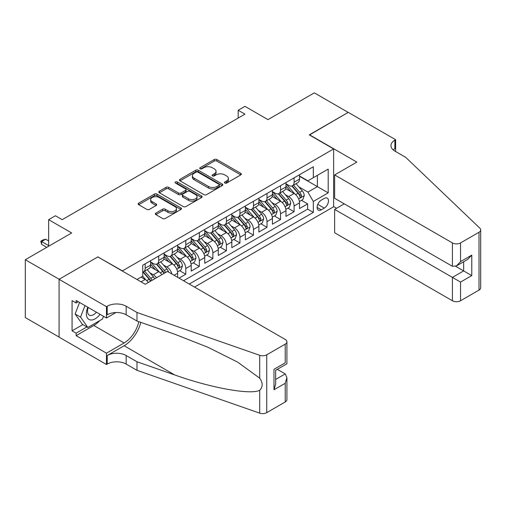 <?xml version="1.0" encoding="UTF-8"?>
<svg xmlns="http://www.w3.org/2000/svg" width="506" height="506" viewBox="0 0 506 506"><rect width="100%" height="100%" fill="white"/><g stroke="black" fill="none" stroke-linecap="round" stroke-linejoin="round"><path stroke-width="0.76" d="M224.816 183.039A1.316 0.759 0 0 0 226.675 183.039L240.793 174.886A1.879 1.088 0 0 0 241.349 174.121A1.879 1.088 0 0 0 240.793 173.349L216.878 159.542A1.879 1.088 0 0 0 214.221 159.542L200.098 167.695A1.316 0.759 0 0 0 199.718 168.232A1.316 0.759 0 0 0 200.098 168.77A1.316 0.759 0 0 0 201.964 168.77L203.785 167.714A6.015 3.472 0 0 1 212.292 167.714L214.285 168.865A6.015 3.472 0 0 1 216.049 171.319A6.015 3.472 0 0 1 214.285 173.773L212.457 174.829A1.316 0.759 0 0 0 212.071 175.367A1.316 0.759 0 0 0 212.457 175.905A1.316 0.759 0 0 0 214.316 175.905L216.144 174.848A6.015 3.472 0 0 1 224.651 174.848L226.644 175.999A6.015 3.472 0 0 1 228.408 178.454A6.015 3.472 0 0 1 226.644 180.908L224.816 181.964A1.316 0.759 0 0 0 224.43 182.502A1.316 0.759 0 0 0 224.816 183.039L224.816 181.964M155.886 213.089A1.879 1.088 0 0 0 155.336 213.861A1.879 1.088 0 0 0 155.886 214.626L162.597 218.503A1.879 1.088 0 0 0 165.253 218.503L180.933 209.446A1.879 1.088 0 0 0 181.483 208.681A1.879 1.088 0 0 0 180.933 207.915L157.012 194.102A1.879 1.088 0 0 0 154.355 194.102L138.676 203.159A1.879 1.088 0 0 0 138.125 203.924A1.879 1.088 0 0 0 138.676 204.69L146.784 209.37A1.879 1.088 0 0 0 149.441 209.37L156.152 205.499A1.879 1.088 0 0 0 156.702 204.728A1.879 1.088 0 0 0 156.152 203.962L152.129 201.641A5.028 2.903 0 0 1 150.655 199.592A5.028 2.903 0 0 1 153.761 196.91A5.028 2.903 0 0 1 159.238 197.536L174.987 206.631A5.028 2.903 0 0 1 176.461 208.681A5.028 2.903 0 0 1 173.356 211.363A5.028 2.903 0 0 1 167.878 210.736L165.253 209.218A1.879 1.088 0 0 0 162.597 209.218L155.886 213.089L155.886 214.626M98.063 257.029L122.433 270.868L333.625 148.935L309.255 134.868L348.172 112.395L314.334 92.857L267.965 119.625L244.948 106.342L238.181 110.251L244.948 114.154L62.187 219.674L55.42 215.765L48.652 219.674L48.652 246.245M98.063 256.795L59.145 279.268L25.3 259.73L71.669 232.956L48.652 219.674M203.918 194.639A1.879 1.088 0 0 0 206.581 194.639L222.26 185.588A1.879 1.088 0 0 0 222.811 184.823A1.879 1.088 0 0 0 222.26 184.051L198.339 170.244A1.879 1.088 0 0 0 195.683 170.244L180.003 179.295A1.879 1.088 0 0 0 179.453 180.066A1.879 1.088 0 0 0 180.003 180.832L203.918 194.639M175.943 183.324A1.316 0.759 0 0 1 177.277 183.507L177.277 181.945L201.597 195.986A1.879 1.088 0 0 1 202.147 196.752A1.879 1.088 0 0 1 201.597 197.517L185.917 206.568A1.879 1.088 0 0 1 183.261 206.568L159.339 192.761L159.339 191.23A1.879 1.088 0 0 0 158.789 191.995A1.879 1.088 0 0 0 159.339 192.761M159.339 191.23L166.05 187.353A1.879 1.088 0 0 1 168.707 187.353L178.409 192.957A1.879 1.088 0 0 0 181.066 192.957L185.519 190.382A1.879 1.088 0 0 0 186.069 189.617A1.879 1.088 0 0 0 185.519 188.852L175.418 183.02A1.316 0.759 0 0 1 175.032 182.483A1.316 0.759 0 0 1 175.848 181.78A1.316 0.759 0 0 1 177.277 181.945M59.075 337.066L25.3 317.566L25.3 259.73M179.023 278.136L185.791 274.227L179.63 270.672M176.974 257.181L180.376 259.142A7.66 4.421 60 0 1 185.791 268.522L191.205 265.397L191.205 271.102L199.326 266.409L193.165 262.854M190.515 249.363L193.912 251.324A7.66 4.421 60 0 1 199.326 260.704L204.74 257.579L204.74 263.284L212.868 258.598L206.707 255.037M204.051 241.552L207.447 243.512A7.66 4.421 60 0 1 212.868 252.892L218.282 249.762L218.282 255.467L226.403 250.78L220.243 247.225M217.586 233.734L220.989 235.695A7.66 4.421 60 0 1 226.403 245.075L231.818 241.95L231.818 247.655L239.939 242.962L233.778 239.408M231.128 225.916L234.525 227.877A7.66 4.421 60 0 1 239.939 237.257L245.353 234.133L245.353 239.838L253.481 235.151L247.32 231.59M244.664 218.099L248.066 220.066A7.66 4.421 60 0 1 253.481 229.439L258.895 226.315L258.895 232.02L267.016 227.333L260.856 223.778M258.205 210.287L261.602 212.248A7.66 4.421 60 0 1 267.016 221.628L272.43 218.497L272.43 224.209L280.552 219.515L274.397 215.961M271.741 202.47L275.137 204.43A7.66 4.421 60 0 1 280.552 213.81L285.972 210.686L285.972 216.391L294.094 211.698L294.094 205.993A7.66 4.421 -120 0 0 288.679 196.613L285.276 194.652M287.933 208.143L294.094 211.698M148.347 282.481A7.66 4.421 -120 0 0 145.178 279.464L141.117 277.117M161.888 274.663A7.66 4.421 -120 0 0 158.713 271.646L150.345 266.814M156.468 277.788A7.66 4.421 60 0 0 153.299 274.777L149.902 272.81M177.669 277.351L177.669 273.215A7.66 4.421 -120 0 0 172.255 263.835L163.881 258.996M171.932 274.043A7.66 4.421 60 0 0 166.835 266.959L163.438 264.999M191.205 265.397A7.66 4.421 -120 0 0 185.791 256.017L177.416 251.185M204.74 257.579A7.66 4.421 -120 0 0 199.326 248.199L190.958 243.367M218.282 249.762A7.66 4.421 -120 0 0 212.868 240.382L204.494 235.549M231.818 241.95A7.66 4.421 -120 0 0 226.403 232.57L218.029 227.738M245.353 234.133A7.66 4.421 -120 0 0 239.939 224.753L231.571 219.92M258.895 226.315A7.66 4.421 -120 0 0 253.481 216.935L245.106 212.103M272.43 218.497A7.66 4.421 -120 0 0 267.016 209.123L258.642 204.285M285.972 210.686A7.66 4.421 -120 0 0 280.552 201.306L272.184 196.473M324.283 198.415L321.304 200.136A5.933 3.428 120 0 0 317.426 205.36A5.933 3.428 120 0 0 318.337 210.116A5.933 3.428 120 0 0 321.304 209.826L324.283 208.105A5.933 3.428 120 0 0 328.16 202.874A5.933 3.428 120 0 0 327.249 198.118A5.933 3.428 120 0 0 324.283 198.415M194.525 287.085L333.625 206.777L333.625 148.935M189.244 284.037L313.315 212.406L313.315 201.464L307.901 192.084L298.818 186.834M136.987 279.502L142.743 276.181L142.743 265.239L313.315 166.759L313.315 177.701L328.204 169.105L328.204 192.862L313.315 201.464M150.592 261.956L153.299 263.518A7.66 4.421 60 0 0 157.126 263.898L162.546 260.773A7.66 4.421 -120 0 0 164.127 257.269L164.127 252.892M164.127 254.138L166.835 255.701A7.66 4.421 60 0 0 170.667 256.08L176.082 252.956A7.66 4.421 -120 0 0 177.669 249.452L177.669 245.075M177.669 246.327L180.376 247.889A7.66 4.421 60 0 0 184.203 248.269L189.617 245.138A7.66 4.421 -120 0 0 191.205 241.634L191.205 237.257M191.205 238.509L193.912 240.072A7.66 4.421 60 0 0 197.745 240.451L203.159 237.327A7.66 4.421 -120 0 0 204.74 233.816L204.74 229.439M204.74 230.692L207.447 232.254A7.66 4.421 60 0 0 211.28 232.633L216.695 229.509A7.66 4.421 -120 0 0 218.282 226.005L218.282 221.628M218.282 222.874L220.989 224.443A7.66 4.421 60 0 0 224.816 224.822L230.23 221.691A7.66 4.421 -120 0 0 231.818 218.187L231.818 213.81M231.818 215.063L234.525 216.625A7.66 4.421 60 0 0 238.358 217.004L243.772 213.88A7.66 4.421 -120 0 0 245.353 210.369L245.353 205.993M245.353 207.245L248.066 208.807A7.66 4.421 60 0 0 251.893 209.187L257.307 206.062A7.66 4.421 -120 0 0 258.895 202.558L258.895 198.181M258.895 199.427L261.602 200.99A7.66 4.421 60 0 0 265.429 201.369L270.843 198.244A7.66 4.421 -120 0 0 272.43 194.74L272.43 190.364M272.43 191.616L275.137 193.178A7.66 4.421 60 0 0 278.97 193.558L284.385 190.427A7.66 4.421 -120 0 0 285.972 186.923L285.972 182.546M183.558 280.754L307.629 209.123L307.629 203.886L299.508 208.573L299.508 202.868A7.66 4.421 -120 0 0 294.094 193.488L285.719 188.656M285.972 183.798L288.679 185.36A7.66 4.421 -120 0 0 292.506 185.74A7.66 4.421 -120 0 0 294.094 182.236L294.094 177.859M292.506 185.74L297.92 182.615A7.66 4.421 -120 0 0 299.508 179.105L299.508 174.728M145.178 263.835L145.178 268.212A7.66 4.421 60 0 1 143.59 271.716A7.66 4.421 60 0 1 142.743 272.026M143.59 271.716L149.004 268.591A7.66 4.421 -120 0 0 150.592 265.081L150.592 260.704M158.713 256.017L158.713 260.394A7.66 4.421 60 0 1 157.126 263.898M172.255 248.199L172.255 252.576A7.66 4.421 60 0 1 170.667 256.08M185.791 240.382L185.791 244.759A7.66 4.421 60 0 1 184.203 248.269M199.326 232.57L199.326 236.947A7.66 4.421 60 0 1 197.745 240.451M212.868 224.753L212.868 229.129A7.66 4.421 60 0 1 211.28 232.633M226.403 216.935L226.403 221.312A7.66 4.421 60 0 1 224.816 224.822M239.939 209.123L239.939 213.5A7.66 4.421 60 0 1 238.358 217.004M253.481 201.306L253.481 205.683A7.66 4.421 60 0 1 251.893 209.187M267.016 193.488L267.016 197.865A7.66 4.421 60 0 1 265.429 201.369M280.552 185.67L280.552 190.047A7.66 4.421 60 0 1 278.97 193.558M280.552 213.81L280.552 219.515M267.016 221.628L267.016 227.333M253.481 229.439L253.481 235.151M239.939 237.257L239.939 242.962M226.403 245.075L226.403 250.78M212.868 252.892L212.868 258.598M199.326 260.704L199.326 266.409M185.791 268.522L185.791 274.227M307.901 192.084L317.376 186.613L317.376 175.354L328.204 169.105M299.508 176.297L328.204 192.862M299.508 175.98L307.901 180.825L313.315 177.701M238.181 110.251L238.181 118.062M301.468 200.325L307.629 203.886M307.629 209.123L313.315 212.406M225.341 183.223L226.644 182.47A6.015 3.472 0 0 0 228.408 180.016L228.408 178.454M216.049 171.319L216.049 172.881A6.015 3.472 0 0 1 214.285 175.335L212.982 176.088M240.774 174.899L216.878 161.104A1.879 1.088 0 0 0 214.221 161.104L200.629 168.953M222.235 185.601L198.339 171.806A1.879 1.088 0 0 0 195.683 171.806L180.028 180.844M218.94 185.36A1.316 0.759 0 0 0 219.319 184.823A1.316 0.759 0 0 0 218.94 184.285L197.941 172.16A1.316 0.759 0 0 0 196.081 172.16L194.152 173.273A6.015 3.472 0 0 0 192.394 175.727A6.015 3.472 0 0 0 194.152 178.188L208.504 186.474A6.015 3.472 0 0 0 217.011 186.474L218.94 185.36L218.94 186.923A1.316 0.759 0 0 0 219.319 186.385L219.319 184.823M192.394 175.727L192.394 177.296A6.015 3.472 0 0 0 194.152 179.75L194.152 178.188M218.94 186.923L217.011 188.036A6.015 3.472 0 0 1 208.504 188.036L194.152 179.75M159.365 192.773L166.05 188.915L166.05 187.353M186.069 189.617L186.069 191.179A1.879 1.088 0 0 1 185.519 191.945L181.066 194.519A1.879 1.088 0 0 1 178.409 194.519L168.707 188.915A1.879 1.088 0 0 0 166.05 188.915M177.277 183.507L201.571 197.53M188.472 198.763A5.028 2.903 0 0 0 193.95 199.396A5.028 2.903 0 0 0 197.055 196.714A5.028 2.903 0 0 0 195.582 194.658L190.035 191.458A1.879 1.088 0 0 0 187.378 191.458L182.925 194.026A1.879 1.088 0 0 0 182.375 194.797A1.879 1.088 0 0 0 182.925 195.563L188.472 198.763L188.472 200.325A5.028 2.903 0 0 0 193.95 200.958A5.028 2.903 0 0 0 197.055 198.276L197.055 196.714M182.375 194.797L182.375 196.36A1.879 1.088 0 0 0 182.925 197.125L182.925 195.563M188.472 200.325L182.925 197.125M176.461 208.681L176.461 210.243A5.028 2.903 0 0 1 173.356 212.925A5.028 2.903 0 0 1 167.878 212.299L165.253 210.781A1.879 1.088 0 0 0 162.597 210.781L155.911 214.639M150.655 199.592L150.655 201.154A5.028 2.903 0 0 0 152.129 203.203L152.129 201.641M156.126 205.512L152.129 203.203M180.908 209.465L157.012 195.67A1.879 1.088 0 0 0 154.355 195.67L138.701 204.709M299.394 201.527L302.892 199.509L304.245 195.601A5.073 2.928 -120 0 0 302.272 190.838L296.086 183.672M294.846 193.981L287.509 185.493A14.649 8.457 -120 0 0 285.972 183.88M290.823 191.603L286.719 186.853A12.157 7.021 -120 0 0 285.972 186.031M291.817 186.012L298.072 193.26A5.073 2.928 60 0 1 299.881 196.752L300.248 197.353L300.937 197.258L301.506 195.816A5.073 2.928 -120 0 0 299.697 192.318L293.512 185.158M292.183 185.898L298.907 193.678A2.587 1.493 60 0 1 299.558 194.69L301.506 195.816M87.835 307.243A12.441 7.185 120 0 0 90.757 319.994A12.441 7.185 120 0 0 100.036 314.289M88.253 307.484A8.52 4.921 120 0 0 89.29 315.111A8.52 4.921 120 0 0 90.542 315.497A8.52 4.921 120 0 0 96.418 312.196M103.528 316.307L102.465 319.052L87.848 327.49L82.434 324.365L75.122 313.967L79.581 302.48M87.848 327.49L80.536 317.098L84.995 305.605M75.122 313.967L80.536 317.098M344.251 203.842L334.637 209.395L334.637 232.766L452.415 300.76L452.415 277.396L463.654 270.906L463.654 261.747M334.637 209.395L460.536 282.082L460.536 300.76L479.018 290.096L479.018 232.254A5.743 3.314 0 0 0 480.7 229.914A5.743 3.314 0 0 0 479.871 228.193L405.711 157.341L394.882 151.085A13.403 7.735 180 0 1 390.955 145.614A13.403 7.735 180 0 1 394.882 140.143L395.622 139.713L348.242 112.357L309.457 134.988M309.457 134.754L356.838 162.11L334.637 174.924L452.415 242.924A5.743 3.314 0 0 0 460.536 242.924L479.018 232.254M395.622 139.713L395.622 151.047L395.218 151.281M333.625 206.543L336.598 208.263M334.637 174.924L334.637 198.295L452.415 266.295L452.415 242.924M480.7 229.914L480.7 287.75A5.743 3.314 180 0 1 479.018 290.096M460.536 300.76A5.743 3.314 180 0 1 452.415 300.76M393.194 149.896A13.403 7.735 180 0 1 394.882 148.701L394.882 140.143M455.666 266.295L471.775 275.593L460.536 282.082M460.536 242.924L460.536 261.602L456.475 265.89L452.415 266.295M460.536 261.602L471.775 255.119L467.715 259.407L456.475 265.89M167.448 271.45L285.226 339.45A5.743 3.314 -0 0 1 286.908 341.797A5.743 3.314 -0 0 1 285.226 344.143L266.744 354.807L266.744 412.649A5.743 3.314 180 0 1 259.711 413.143L136.987 370.322L126.158 364.073A13.403 7.735 -0 0 0 107.202 364.073L106.456 364.503L59.075 337.148L59.075 279.306L97.86 256.915L145.247 284.271L167.448 271.45M136.987 370.322L136.987 361.765L174.621 374.895C210.585 387.862 250.767 395.123 259.711 390.271C262.975 386.932 262.975 382.903 259.711 378.178L237.63 362.119L207.928 347.268L174.621 334.175L136.987 321.044L126.158 314.795A13.403 7.735 -0 0 0 107.202 314.795L107.202 306.231L106.456 306.661L59.075 279.306M136.987 321.044L136.987 312.487L126.158 306.231A13.403 7.735 -0 0 0 107.202 306.231M174.621 374.895L124.128 345.743L107.202 355.516A13.403 7.735 -0 0 1 126.158 355.516L136.987 361.765M285.226 401.979L285.226 383.301L286.908 377.64L286.908 399.632A5.743 3.314 180 0 1 285.226 401.979L266.744 412.649M259.711 378.178L259.711 355.301L136.987 312.487M99.771 320.608A21.537 12.435 -60 0 1 93.8 325.459L76.134 335.661L76.134 333.163L86.899 326.946M78.297 301.74L76.134 302.993L72.073 300.646L72.073 330.816L76.134 333.163M76.134 302.993L76.134 300.488L106.456 317.996L106.456 306.661M106.456 364.503L106.456 353.169L124.128 342.967A21.537 12.435 120 0 0 138.789 321.671M76.134 335.661L106.456 353.169M277.294 369.342L285.226 373.921L286.908 377.64M124.128 345.743A24.939 14.396 120 0 0 140.801 322.373M115.912 312.537L106.456 317.996M259.711 355.301A5.743 3.314 -0 0 0 266.744 354.807M72.073 330.816L82.839 324.599M285.226 383.301L273.986 389.784L275.669 384.124L275.669 370.278L286.908 363.795L286.908 341.797M273.986 389.784L273.986 369.31C276.181 370.575 276.181 370.575 273.986 369.31L285.226 362.821C287.414 364.086 287.414 364.086 285.226 362.821L285.226 344.143M285.858 209.345L289.356 207.321L290.71 203.412A5.073 2.928 -120 0 0 288.73 198.649L282.544 191.489M281.304 201.799L273.974 193.305A14.649 8.457 -120 0 0 272.43 191.698M277.282 199.415L273.183 194.665A12.157 7.021 -120 0 0 272.43 193.849M278.281 193.83L284.536 201.072A5.073 2.928 60 0 1 286.345 204.569L286.712 205.17L287.395 205.075L287.971 203.633A5.073 2.928 -120 0 0 286.162 200.136L279.976 192.976M278.648 193.709L285.371 201.496A2.587 1.493 60 0 1 286.023 202.508L287.971 203.633M272.317 217.156L275.814 215.139L277.168 211.23A5.073 2.928 -120 0 0 275.194 206.467L269.009 199.307M267.769 209.617L260.432 201.122A14.649 8.457 -120 0 0 258.895 199.516M263.746 207.232L259.641 202.482A12.157 7.021 -120 0 0 258.895 201.666M264.739 201.647L270.995 208.889A5.073 2.928 60 0 1 272.804 212.387L273.177 212.988L273.86 212.893L274.429 211.445A5.073 2.928 -120 0 0 272.62 207.953L266.434 200.793M265.106 201.527L271.83 209.313A2.587 1.493 60 0 1 272.481 210.325L274.429 211.445M258.781 224.974L262.279 222.956L263.632 219.047A5.073 2.928 -120 0 0 261.659 214.285L255.473 207.125M254.233 217.435L246.896 208.94A14.649 8.457 -120 0 0 245.353 207.327M250.211 215.05L246.106 210.3A12.157 7.021 -120 0 0 245.353 209.484M251.204 209.465L257.459 216.707A5.073 2.928 60 0 1 259.268 220.199L259.635 220.799L260.324 220.705L260.894 219.262A5.073 2.928 -120 0 0 259.085 215.771L252.899 208.605M251.571 209.345L258.294 217.125A2.587 1.493 60 0 1 258.945 218.137L260.894 219.262M245.239 232.792L248.743 230.774L250.097 226.865A5.073 2.928 -120 0 0 248.117 222.096L241.931 214.936M240.692 225.246L233.361 216.758A14.649 8.457 -120 0 0 231.818 215.145M236.669 222.861L232.57 218.111A12.157 7.021 -120 0 0 231.818 217.295M237.662 217.276L243.924 224.525A5.073 2.928 60 0 1 245.733 228.016L246.099 228.617L246.783 228.522L247.352 227.08A5.073 2.928 -120 0 0 245.543 223.582L239.363 216.423M238.035 217.163L244.759 224.942A2.587 1.493 60 0 1 245.404 225.954L247.352 227.08M231.704 240.609L235.201 238.585L236.555 234.676A5.073 2.928 -120 0 0 234.582 229.914L228.396 222.754M227.156 233.064L219.819 224.569A14.649 8.457 -120 0 0 218.282 222.963M223.133 230.679L219.028 225.929A12.157 7.021 -120 0 0 218.282 225.113M224.126 225.094L230.382 232.336A5.073 2.928 60 0 1 232.191 235.834L232.564 236.435L233.247 236.34L233.816 234.898A5.073 2.928 -120 0 0 232.007 231.4L225.821 224.24M224.493 224.974L231.217 232.76A2.587 1.493 60 0 1 231.868 233.772L233.816 234.898M218.168 248.421L221.666 246.403L223.019 242.494A5.073 2.928 -120 0 0 221.04 237.731L214.86 230.572M213.621 240.881L206.284 232.387A14.649 8.457 -120 0 0 204.74 230.774M209.598 238.497L205.493 233.747A12.157 7.021 -120 0 0 204.74 232.931M210.591 232.912L216.846 240.154A5.073 2.928 60 0 1 218.655 243.652L219.022 244.253L219.712 244.151L220.281 242.709A5.073 2.928 -120 0 0 218.472 239.218L212.286 232.052M210.958 232.792L217.681 240.578A2.587 1.493 60 0 1 218.333 241.583L220.281 242.709M204.626 256.238L208.13 254.221L209.478 250.312A5.073 2.928 -120 0 0 207.504 245.549L201.318 238.383M200.079 248.693L192.742 240.205A14.649 8.457 -120 0 0 191.205 238.592M196.056 246.314L191.951 241.564A12.157 7.021 -120 0 0 191.205 240.742M197.049 240.73L203.311 247.972A5.073 2.928 60 0 1 205.12 251.463L205.487 252.064L206.17 251.969L206.739 250.527A5.073 2.928 -120 0 0 204.93 247.029L198.744 239.869M197.422 240.609L204.139 248.389A2.587 1.493 60 0 1 204.791 249.401L206.739 250.527M191.091 264.056L194.589 262.032L195.942 258.13A5.073 2.928 -120 0 0 193.969 253.361L187.783 246.201M186.543 256.51L179.206 248.016A14.649 8.457 -120 0 0 177.669 246.409M182.521 254.126L178.416 249.376A12.157 7.021 -120 0 0 177.669 248.56M183.514 248.541L189.769 255.783A5.073 2.928 60 0 1 191.578 259.281L191.951 259.882L192.634 259.787L193.203 258.345A5.073 2.928 -120 0 0 191.394 254.847L185.209 247.687M183.88 248.427L190.604 256.207A2.587 1.493 60 0 1 191.255 257.219L193.203 258.345M177.555 271.867L181.053 269.85L182.407 265.941A5.073 2.928 -120 0 0 180.427 261.178L174.241 254.018M173.008 264.328L165.671 255.834A14.649 8.457 -120 0 0 164.127 254.227M168.979 261.944L164.88 257.193A12.157 7.021 -120 0 0 164.127 256.378M169.978 256.359L176.233 263.601A5.073 2.928 60 0 1 178.042 267.098L178.409 267.699L179.099 267.604L179.668 266.156A5.073 2.928 -120 0 0 177.859 262.665L171.673 255.505M170.345 256.238L177.068 264.024A2.587 1.493 60 0 1 177.72 265.036L179.668 266.156M168.606 272.12A5.073 2.928 -120 0 0 166.891 268.996L160.706 261.836M159.466 272.146L152.129 263.651A14.649 8.457 -120 0 0 150.592 262.038M155.443 269.761L151.338 265.011A12.157 7.021 -120 0 0 150.592 264.195M165.62 272.506A5.073 2.928 -120 0 0 164.317 270.482L158.131 263.316M156.809 264.056L163.527 271.842A2.587 1.493 60 0 1 164.178 272.848L164.602 273.095M156.436 264.176L162.698 271.418A5.073 2.928 60 0 1 163.995 273.449M154.653 278.838A5.073 2.928 -120 0 0 153.356 276.814L147.17 269.647M145.93 279.957L142.692 276.213M141.908 277.579L141.383 276.965M152.078 280.324A5.073 2.928 -120 0 0 150.782 278.294L144.596 271.134M143.268 271.874L149.991 279.654A2.587 1.493 60 0 1 150.643 280.666L151.066 280.912M142.901 271.988L149.156 279.236A5.073 2.928 60 0 1 150.453 281.26M48.652 240.932L45.673 239.211L41.612 241.558L48.652 245.619M41.612 244.373L40.866 241.596L40.866 241.128L41.612 241.558L41.612 244.373L46.754 247.339M40.866 241.128L42.896 239.958L45.673 239.211M141.047 281.848L145.178 279.464M153.299 274.777L158.713 271.646M166.835 266.959L172.255 263.835M180.376 259.142L185.791 256.017M193.912 251.324L199.326 248.199M207.447 243.512L212.868 240.382M220.989 235.695L226.403 232.57M234.525 227.877L239.939 224.753M248.066 220.066L253.481 216.935M261.602 212.248L267.016 209.123M275.137 204.43L280.552 201.306M288.679 196.613L294.094 193.488M294.094 182.236L299.508 179.105M145.178 268.212L150.592 265.081M158.713 260.394L164.127 257.269M172.255 252.576L177.669 249.452M185.791 244.759L191.205 241.634M199.326 236.947L204.74 233.816M212.868 229.129L218.282 226.005M226.403 221.312L231.818 218.187M239.939 213.5L245.353 210.369M253.481 205.683L258.895 202.558M267.016 197.865L272.43 194.74M280.552 190.047L285.972 186.923M294.094 205.993L299.508 202.868M174.083 275.283L177.669 273.215M317.787 204.354L324.283 208.105M317.104 207.403L321.304 209.826M226.644 182.47L226.644 180.908M212.457 175.905L212.457 174.829M214.285 175.335L214.285 173.773M200.098 168.77L200.098 167.695M214.221 161.104L214.221 159.542M216.878 161.104L216.878 159.542M240.793 174.886L240.793 173.349M180.003 180.832L180.003 179.295M195.683 171.806L195.683 170.244M198.339 171.806L198.339 170.244M222.26 185.588L222.26 184.051M208.504 188.036L208.504 186.474M217.011 188.036L217.011 186.474M168.707 188.915L168.707 187.353M178.409 194.519L178.409 192.957M181.066 194.519L181.066 192.957M185.519 191.945L185.519 190.382M201.597 197.517L201.597 195.986M162.597 210.781L162.597 209.218M165.253 210.781L165.253 209.218M167.878 212.299L167.878 210.736M156.152 205.499L156.152 203.962M138.676 204.69L138.676 203.159M154.355 195.67L154.355 194.102M157.012 195.67L157.012 194.102M180.933 209.446L180.933 207.915M298.622 198.928L304.214 195.695M287.509 185.493L288.205 185.088M299.697 192.318L302.272 190.838M295.649 194.658L298.072 193.26M471.775 255.119L471.775 275.593M126.158 314.795L126.158 306.231M126.158 355.516L126.158 364.073M259.711 413.143L259.711 390.271M107.202 355.516L107.202 364.073M93.8 325.459L124.128 342.967M275.669 379.437L285.226 373.921M285.08 206.739L290.672 203.513M273.974 193.305L274.669 192.906M286.162 200.136L288.73 198.649M282.114 202.47L284.536 201.072M271.545 214.557L277.136 211.331M260.432 201.122L261.128 200.718M272.62 207.953L275.194 206.467M268.578 210.287L270.995 208.889M258.009 222.374L263.601 219.142M246.896 208.94L247.592 208.535M259.085 215.771L261.659 214.285M255.037 218.105L257.459 216.707M244.468 230.192L250.059 226.96M233.361 216.758L234.057 216.353M245.543 223.582L248.117 222.096M241.501 225.916L243.924 224.525M230.932 238.003L236.523 234.778M219.819 224.569L220.515 224.171M232.007 231.4L234.582 229.914M227.966 233.734L230.382 232.336M217.39 245.821L222.988 242.595M206.284 232.387L206.979 231.982M218.472 239.218L221.04 237.731M214.424 241.552L216.846 240.154M203.855 253.639L209.446 250.407M192.742 240.205L193.444 239.8M204.93 247.029L207.504 245.549M200.888 249.369L203.311 247.972M190.319 261.45L195.911 258.224M179.206 248.016L179.902 247.617M191.394 254.847L193.969 253.361M187.353 257.181L189.769 255.783M176.777 269.268L182.369 266.042M165.671 255.834L166.366 255.429M177.859 262.665L180.427 261.178M173.811 264.999L176.233 263.601M152.129 263.651L152.831 263.246M164.317 270.482L166.891 268.996M160.275 272.816L162.698 271.418M150.782 278.294L153.356 276.814M146.74 280.628L149.156 279.236"/></g></svg>
